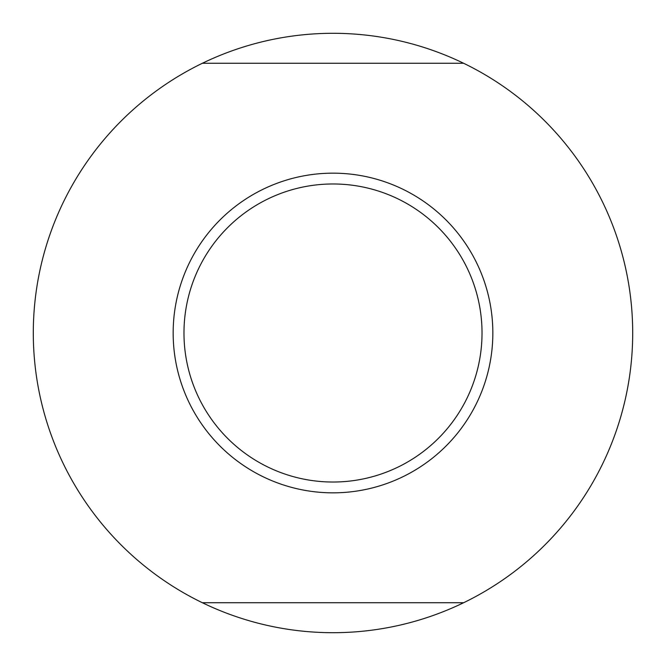 <?xml version="1.0" encoding="UTF-8"?>
<svg xmlns="http://www.w3.org/2000/svg" width="666" height="666" viewBox="0 0 666 666"><rect width="100%" height="100%" fill="white"/><g stroke="black" fill="none" stroke-linecap="round" stroke-linejoin="round"><path stroke-width="1" d="M463.636 602.73A299.7 299.7 0 0 1 202.364 602.73L463.636 602.73A299.7 299.7 0 0 0 463.636 63.27L202.364 63.27A299.7 299.7 0 0 1 463.636 63.27M202.364 63.27A299.7 299.7 0 0 0 202.364 602.73M492.84 333A159.84 159.84 0 0 1 333 492.84A159.84 159.84 0 0 1 173.16 333A159.84 159.84 0 0 1 333 173.16A159.84 159.84 0 0 1 492.84 333M333 183.974A149.026 149.026 0 0 0 183.974 333A149.026 149.026 0 0 0 333 482.026A149.026 149.026 0 0 0 482.026 333A149.026 149.026 0 0 0 333 183.974"/></g></svg>
